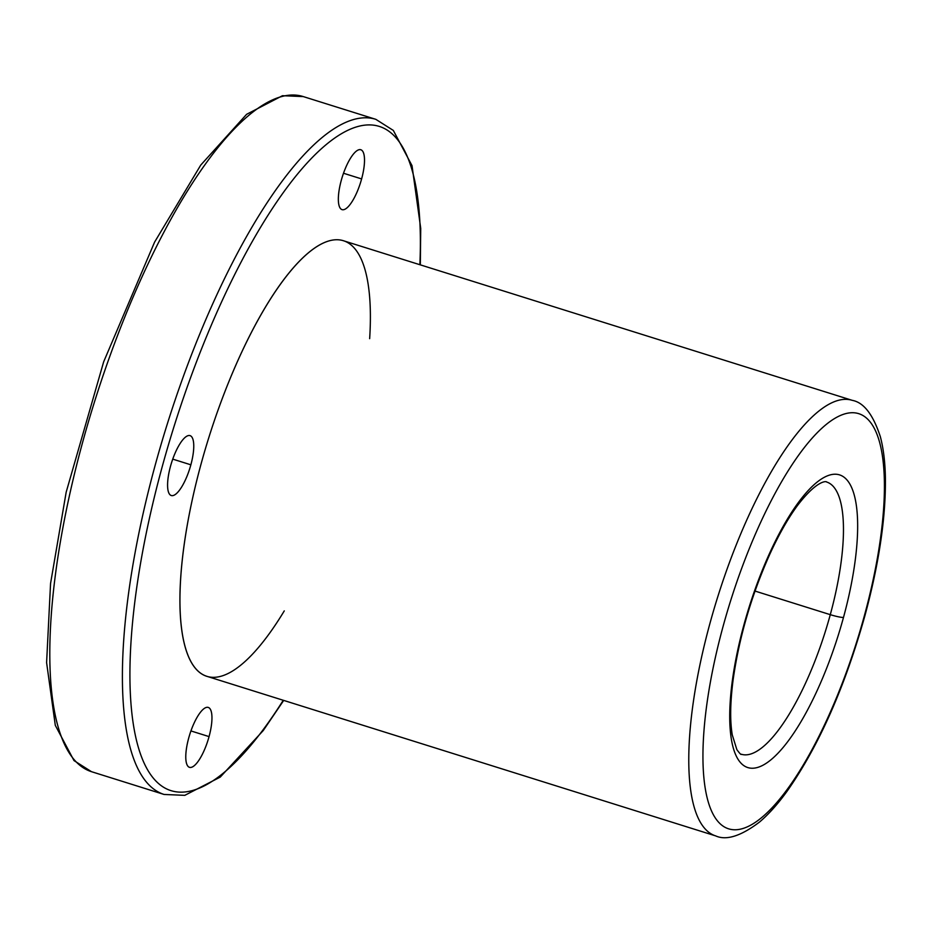 <?xml version="1.0" encoding="UTF-8"?>
<svg xmlns="http://www.w3.org/2000/svg" width="932" height="932" viewBox="0 0 932 932"><rect width="100%" height="100%" fill="white"/><g stroke="black" fill="none" stroke-linecap="round" stroke-linejoin="round"><path stroke-width="1.4" d="M419.866 264.723A348.067 106.073 107.4 0 0 280.637 196.337A348.067 106.073 107.4 0 0 129.921 676.888A348.067 106.073 107.4 0 0 283.258 700.27A348.067 106.073 -72.6 0 1 129.921 676.888A348.067 106.073 -72.6 0 1 280.637 196.337A348.067 106.073 -72.6 0 1 419.866 264.723M361.616 178.921A31.385 9.565 -72.6 0 1 339.213 206.112A31.385 9.565 -72.6 0 1 353.461 154.025A31.385 9.565 -72.6 0 1 361.616 178.921A31.385 9.565 107.4 0 0 360.824 149.737A31.385 9.565 107.4 0 0 342.312 176.824A31.385 9.565 107.4 0 0 342.044 209.63A31.385 9.565 107.4 0 0 361.616 178.921L343.5 173.247L361.616 178.921M284.272 610.891A228.235 69.55 -72.6 0 1 179.934 603.901A228.235 69.55 -72.6 0 1 280.019 284.808A228.235 69.55 -72.6 0 1 369.655 338.666M209.059 736.606A31.385 9.565 -72.6 0 1 186.645 763.797A31.385 9.565 -72.6 0 1 200.893 711.71A31.385 9.565 -72.6 0 1 209.059 736.606A31.385 9.565 107.4 0 0 208.255 707.423A31.385 9.565 107.4 0 0 189.744 734.509A31.385 9.565 107.4 0 0 189.476 767.316A31.385 9.565 107.4 0 0 209.059 736.606L190.932 730.933L209.059 736.606M190.862 464.812A31.385 9.565 -72.6 0 1 168.447 491.991A31.385 9.565 -72.6 0 1 182.695 439.916A31.385 9.565 -72.6 0 1 190.862 464.812A31.385 9.565 107.4 0 0 190.058 435.628A31.385 9.565 107.4 0 0 171.546 462.715A31.385 9.565 107.4 0 0 171.278 495.521A31.385 9.565 107.4 0 0 190.862 464.812L172.746 459.127L190.862 464.812M755.013 591.063L830.284 614.666A142.654 43.478 107.4 0 0 826.661 482.019A142.654 43.478 -72.6 0 1 830.284 614.666L755.013 591.063M741.278 754.233A142.654 43.478 107.4 0 0 830.284 614.666A142.654 43.478 -72.6 0 1 741.278 754.233C741.173 755.013 739.693 753.475 736.851 749.608L732.284 734.94C729.942 721.24 730.175 703.194 732.983 680.803C738.866 638.432 751.029 596.468 769.506 554.889C778.639 534.875 787.983 518.402 797.524 505.459C817.609 479.293 826.754 481.262 826.661 482.019M843.483 617.462A153.349 46.728 107.4 0 0 803.617 495.777A153.349 46.728 107.4 0 0 733.985 750.283A153.349 46.728 107.4 0 0 843.483 617.462A10.695 1.223 -164.7 0 1 830.284 614.666A10.695 1.223 15.3 0 0 843.483 617.462A153.349 46.728 -72.6 0 1 733.985 750.283A153.349 46.728 -72.6 0 1 803.617 495.777A153.349 46.728 -72.6 0 1 843.483 617.462M864.325 615.912A217.54 66.3 107.4 0 0 807.764 443.283A217.54 66.3 107.4 0 0 708.996 804.328A217.54 66.3 107.4 0 0 864.325 615.912A217.54 66.3 -72.6 0 1 708.996 804.328A217.54 66.3 -72.6 0 1 807.764 443.283A217.54 66.3 -72.6 0 1 864.325 615.912A10.695 1.223 15.3 0 0 864.919 615.679A10.695 1.223 -164.7 0 1 864.325 615.912M852.279 400.352A228.235 69.55 107.4 0 0 717.605 597.307A228.235 69.55 107.4 0 0 715.671 835.899A228.235 69.55 -72.6 0 1 717.605 597.307A228.235 69.55 -72.6 0 1 852.279 400.352C863.766 402.461 873.121 414.589 880.356 436.735C883.443 448.374 885.12 462.109 885.4 477.93C885.854 517.621 879.027 563.545 864.919 615.679C844.742 687.455 818.82 745.938 787.167 791.128C777.905 803.966 768.679 814.277 759.487 822.071C740.905 836.121 726.296 840.722 715.671 835.899L206.846 676.306A228.235 69.55 107.4 0 1 208.78 437.714A228.235 69.55 107.4 0 1 343.454 240.747L852.279 400.352M283.701 700.41L263.232 730.572L220.243 777.102L184.781 795.346L164.09 794.46L91.487 771.684L74.001 760.594L55.303 725.364L46.6 662.629L50.561 583.49L66.172 492.189L103.662 361.826L154.595 242.11L200.764 165.057L246.619 114.31L282.466 95.705L303.25 96.579A353.776 107.809 107.4 0 0 94.493 401.867A353.776 107.809 107.4 0 0 91.487 771.684A353.776 107.809 -72.6 0 1 94.493 401.867A353.776 107.809 -72.6 0 1 303.25 96.579L375.841 119.343A353.776 107.809 107.4 0 0 167.096 424.631A353.776 107.809 107.4 0 0 164.09 794.46A353.776 107.809 -72.6 0 1 167.096 424.631A353.776 107.809 -72.6 0 1 375.841 119.343L393.327 130.433L412.026 165.675L420.728 228.41L420.32 264.863"/></g></svg>
